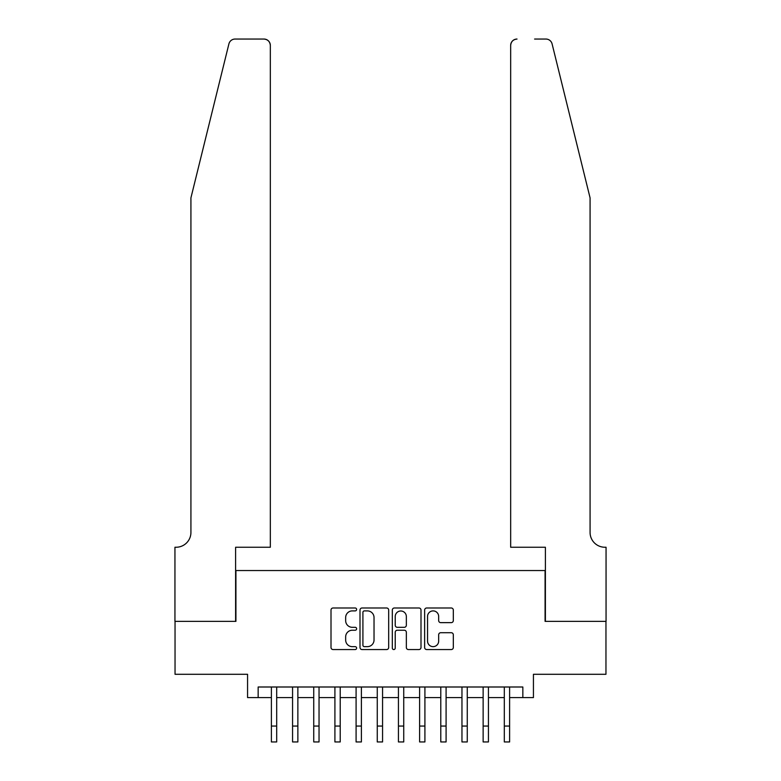 <?xml version="1.0" encoding="UTF-8"?>
<svg xmlns="http://www.w3.org/2000/svg" width="781" height="781" viewBox="0 0 781 781"><rect width="100%" height="100%" fill="white"/><g stroke="black" fill="none" stroke-linecap="round" stroke-linejoin="round"><path stroke-width="1.17" d="M356.624 609.444A1.455 1.455 0 0 0 355.17 607.989L333.087 607.989A2.079 2.079 0 0 0 331.007 610.068L331.007 647.478A2.079 2.079 0 0 0 333.087 649.558L355.17 649.558A1.455 1.455 0 0 0 356.624 648.103A1.455 1.455 0 0 0 355.17 646.648L352.309 646.648A6.648 6.648 0 0 1 345.661 639.99L345.661 636.876A6.648 6.648 0 0 1 352.309 630.228L355.17 630.228A1.455 1.455 0 0 0 356.624 628.773A1.455 1.455 0 0 0 355.17 627.319L352.309 627.319A6.648 6.648 0 0 1 345.661 620.661L345.661 617.546A6.648 6.648 0 0 1 352.309 610.898L355.17 610.898A1.455 1.455 0 0 0 356.624 609.444M451.242 622.642A2.079 2.079 0 0 0 453.322 620.563L453.322 610.068A2.079 2.079 0 0 0 451.242 607.989L426.719 607.989A2.079 2.079 0 0 0 424.639 610.068L424.639 647.478A2.079 2.079 0 0 0 426.719 649.558L451.242 649.558A2.079 2.079 0 0 0 453.322 647.478L453.322 634.797A2.079 2.079 0 0 0 451.242 632.717L440.748 632.717A2.079 2.079 0 0 0 438.668 634.797L438.668 641.084A5.565 5.565 0 0 1 433.104 646.648A5.565 5.565 0 0 1 427.549 641.084L427.549 616.453A5.565 5.565 0 0 1 433.104 610.898A5.565 5.565 0 0 1 438.668 616.453L438.668 620.563A2.079 2.079 0 0 0 440.748 622.642L451.242 622.642M258.16 697.589L258.16 686.997L522.84 686.997L522.84 697.589L533.433 697.589L533.433 674.296L605.958 674.296L605.958 621.364L545.079 621.364L545.079 570.54L235.921 570.54L235.921 621.364L175.042 621.364L175.042 674.296L247.567 674.296L247.567 697.589L271.388 697.589M388.684 610.068A2.079 2.079 0 0 0 386.605 607.989L362.081 607.989A2.079 2.079 0 0 0 360.002 610.068L360.002 647.478A2.079 2.079 0 0 0 362.081 649.558L386.605 649.558A2.079 2.079 0 0 0 388.684 647.478L388.684 610.068M394.395 607.989L418.919 607.989A2.079 2.079 0 0 1 420.998 610.068L420.998 647.478A2.079 2.079 0 0 1 418.919 649.558L408.424 649.558A2.079 2.079 0 0 1 406.345 647.478L406.345 632.307A2.079 2.079 0 0 0 404.265 630.228L397.304 630.228A2.079 2.079 0 0 0 395.225 632.307L395.225 648.103A1.455 1.455 0 0 1 393.77 649.558A1.455 1.455 0 0 1 392.316 648.103L392.316 610.068A2.079 2.079 0 0 1 394.395 607.989M276.689 697.589L292.563 697.589M297.864 697.589L313.737 697.589M319.038 697.589L334.912 697.589M340.213 697.589L356.087 697.589M361.388 697.589L377.262 697.589M382.563 697.589L398.437 697.589M403.738 697.589L419.612 697.589M424.913 697.589L440.787 697.589M446.088 697.589L461.961 697.589M467.263 697.589L483.136 697.589M488.437 697.589L504.311 697.589M509.612 697.589L522.84 697.589M364.366 610.898A1.455 1.455 0 0 0 362.911 612.353L362.911 645.194A1.455 1.455 0 0 0 364.366 646.648L367.373 646.648A6.648 6.648 0 0 0 374.031 639.99L374.031 617.546A6.648 6.648 0 0 0 367.373 610.898L364.366 610.898M406.345 616.56A5.565 5.565 0 0 0 400.79 610.996A5.565 5.565 0 0 0 395.225 616.56L395.225 625.239A2.079 2.079 0 0 0 397.304 627.319L404.265 627.319A2.079 2.079 0 0 0 406.345 625.239L406.345 616.56M271.388 726.066L276.689 726.066L276.689 741.95L271.388 741.95L271.388 686.997M276.689 726.066L276.689 686.997M228.911 43.882C230.522 40.397 230.522 40.397 228.911 43.882L190.925 197.866L190.925 532.427A14.819 14.819 0 0 1 176.106 547.247L174.944 547.247L174.944 621.364L235.608 621.364L235.608 547.247L270.333 547.247L270.333 45.405A6.355 6.355 0 0 0 263.978 39.05L235.081 39.05A6.355 6.355 0 0 0 228.911 43.882M246.405 39.05L263.978 39.05C267.815 39.45 269.933 41.569 270.333 45.405L270.333 547.247M190.925 532.427A14.819 14.819 0 0 1 176.106 547.247M578.428 150.645L552.089 43.882C550.478 40.397 550.478 40.397 552.089 43.882L590.075 197.866L590.075 532.427A14.819 14.819 0 0 0 604.894 547.247L606.056 547.247L606.056 621.364L545.392 621.364L545.392 547.247L510.667 547.247L510.667 45.405L510.667 547.247M534.595 39.05L545.919 39.05A6.355 6.355 0 0 1 552.089 43.882M517.022 39.05A6.355 6.355 0 0 0 510.667 45.405C511.067 41.569 513.185 39.45 517.022 39.05M590.075 532.427A14.819 14.819 0 0 0 604.894 547.247M292.563 741.95L297.864 741.95L292.563 741.95L292.563 686.997M297.864 741.95L297.864 686.997M313.737 741.95L319.038 741.95L313.737 741.95L313.737 686.997M319.038 741.95L319.038 686.997M334.912 741.95L340.213 741.95L334.912 741.95L334.912 686.997M340.213 741.95L340.213 686.997M356.087 741.95L361.388 741.95L356.087 741.95L356.087 686.997M361.388 741.95L361.388 686.997M377.262 741.95L382.563 741.95L377.262 741.95L377.262 686.997M382.563 741.95L382.563 686.997M398.437 741.95L403.738 741.95L398.437 741.95L398.437 686.997M403.738 741.95L403.738 686.997M419.612 741.95L424.913 741.95L419.612 741.95L419.612 686.997M424.913 741.95L424.913 686.997M440.787 741.95L446.088 741.95L440.787 741.95L440.787 686.997M446.088 741.95L446.088 686.997M461.961 741.95L467.263 741.95L461.961 741.95L461.961 686.997M467.263 741.95L467.263 686.997M483.136 741.95L488.437 741.95L483.136 741.95L483.136 686.997M488.437 741.95L488.437 686.997M504.311 741.95L509.612 741.95L504.311 741.95L504.311 686.997M509.612 741.95L509.612 686.997M292.563 726.066L297.864 726.066M313.737 726.066L319.038 726.066M334.912 726.066L340.213 726.066M356.087 726.066L361.388 726.066M377.262 726.066L382.563 726.066M398.437 726.066L403.738 726.066M419.612 726.066L424.913 726.066M440.787 726.066L446.088 726.066M461.961 726.066L467.263 726.066M483.136 726.066L488.437 726.066M504.311 726.066L509.612 726.066"/></g></svg>
